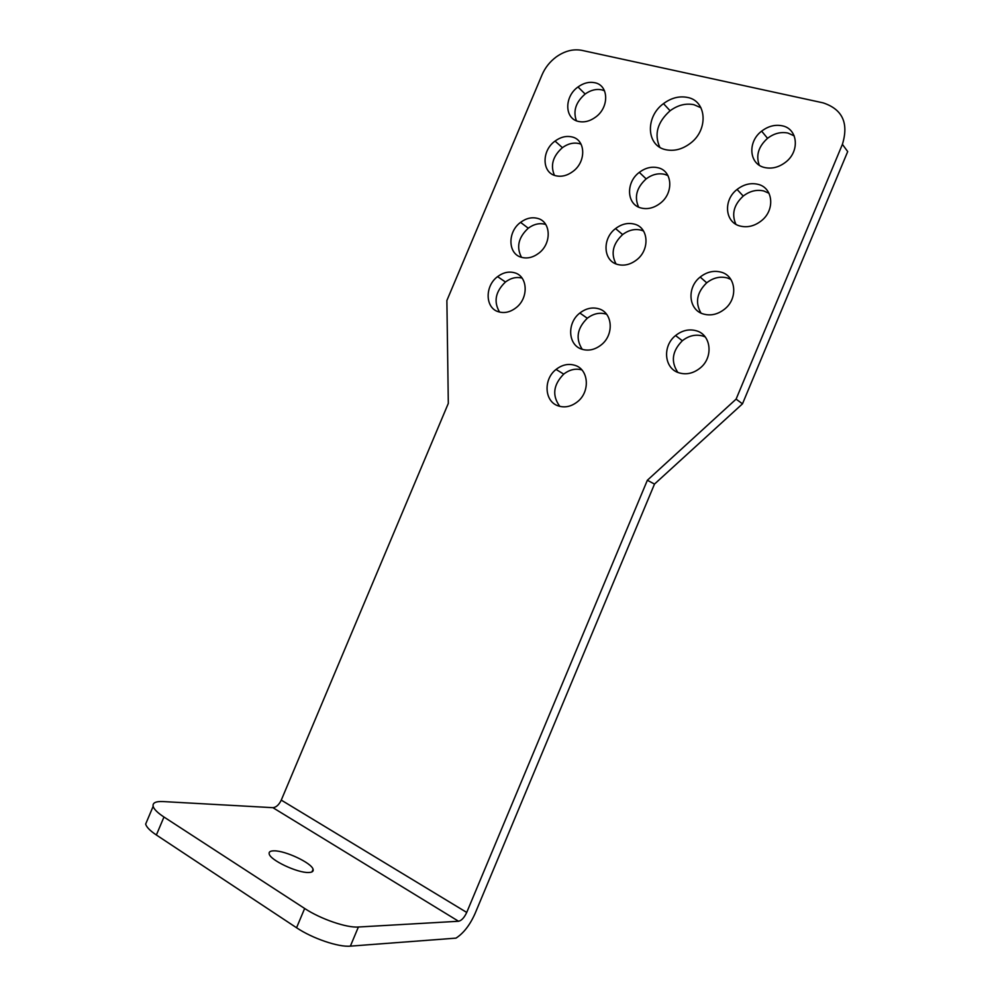 <?xml version="1.0" encoding="UTF-8"?>
<svg xmlns="http://www.w3.org/2000/svg" width="996" height="996" viewBox="0 0 996 996"><rect width="100%" height="100%" fill="white"/><g stroke="black" fill="none" stroke-linecap="round" stroke-linejoin="round"><path stroke-width="1.49" d="M358.386 927.015L458.571 921.263L272.904 807.681L163.12 801.568C155.75 801.232 152.413 802.838 153.147 806.362C154.031 809.3 157.642 812.861 163.966 817.019L304.651 908.477C320.525 918.997 346.683 927.986 358.386 927.015L350.368 946.138L455.981 938.132C463.613 933.202 469.975 924.985 475.104 913.432L654.497 484.081L647.363 480.246L466.726 912.436C464.285 917.64 461.571 920.578 458.571 921.263M308.474 872.496C312.184 872.434 313.715 871.351 313.08 869.259C311.586 862.984 285.491 850.659 274.199 850.845C270.29 850.821 268.634 851.879 269.219 854.02C270.377 860.22 297.443 872.994 308.474 872.496M163.966 817.019L156.372 834.997C150.072 830.764 146.499 827.141 145.653 824.09L147.271 820.268M156.372 834.997L296.559 927.749C312.371 938.431 338.565 947.333 350.368 946.138M647.363 480.246L736.106 399.122L842.404 144.333C848.916 123.106 842.467 109.274 823.07 102.849L581.925 50.373C573.248 48.729 564.645 50.945 556.129 57.009C549.842 61.727 545.148 67.641 542.073 74.762L446.88 300.506L448.312 403.392L281.27 800.112C278.967 804.855 276.178 807.37 272.904 807.681M720.967 272.12C735.994 275.768 738.397 298.314 724.702 309.046C717.942 314.387 710.858 316.056 703.45 314.026C688.423 310.005 686.568 287.558 700.188 277.05C706.762 271.908 713.684 270.265 720.967 272.12M757.707 184.26C773.108 187.422 775.473 209.944 761.355 220.801C754.607 226.055 747.56 227.81 740.227 226.067C724.839 222.531 723.021 200.084 737.077 189.452C743.626 184.409 750.498 182.679 757.707 184.26M782.159 125.795C797.808 128.633 800.137 151.155 785.72 162.111C778.984 167.291 771.987 169.096 764.704 167.54C749.042 164.34 747.274 141.868 761.641 131.148C768.165 126.181 775 124.388 782.159 125.795M575.053 365.37C588.798 369.441 590.391 391.752 577.481 401.749C571.206 406.654 564.732 408.024 558.071 405.833C544.339 401.425 543.218 379.227 556.067 369.429C562.155 364.698 568.492 363.353 575.053 365.37M598.783 308.797C612.764 312.57 614.333 334.855 601.173 344.927C594.911 349.783 588.462 351.215 581.838 349.198C567.882 345.089 566.774 322.903 579.871 313.03C585.959 308.362 592.259 306.942 598.783 308.797M514.72 272.817C528.017 276.303 528.839 298.314 515.878 307.876C510.101 312.234 504.25 313.516 498.349 311.736C485.077 307.913 484.691 286.001 497.577 276.639C503.192 272.443 508.906 271.173 514.72 272.817M687.477 97.434C706.762 100.795 708.729 129.829 690.303 143.349C682.223 149.388 673.981 151.492 665.565 149.661C646.292 145.69 645.171 116.781 663.498 103.621C671.254 97.882 679.247 95.828 687.477 97.434M634.328 224.112C648.645 227.412 650.176 249.697 636.618 259.894C630.381 264.65 623.982 266.169 617.408 264.413C603.103 260.753 602.057 238.554 615.553 228.582C621.604 224 627.866 222.506 634.328 224.112M657.97 167.751C672.524 170.752 674.018 193.05 660.186 203.321C653.974 208.015 647.599 209.583 641.088 208.002C626.534 204.641 625.538 182.43 639.308 172.37C645.333 167.851 651.558 166.32 657.97 167.751M537.628 218.398C551.137 221.598 551.921 243.634 538.712 253.258C532.96 257.553 527.145 258.885 521.269 257.254C507.786 253.731 507.437 231.794 520.572 222.369C526.174 218.224 531.852 216.904 537.628 218.398M571.928 136.925C585.773 139.689 586.482 161.763 572.874 171.499C567.16 175.707 561.395 177.101 555.606 175.707C541.774 172.607 541.513 150.62 555.046 141.083C560.599 137.037 566.214 135.655 571.928 136.925M594.749 82.718C608.83 85.183 609.477 107.307 595.596 117.117C589.906 121.251 584.191 122.682 578.452 121.437C564.383 118.636 564.197 96.587 578.004 86.976C583.519 83.004 589.097 81.585 594.749 82.718M696.428 330.809C711.219 334.793 713.634 357.352 700.213 367.997C693.428 373.413 686.319 375.006 678.874 372.79C664.095 368.445 662.216 345.973 675.574 335.552C682.148 330.348 689.108 328.767 696.428 330.809M705.205 336.934L703.039 336.088C695.768 334.046 688.871 335.602 682.347 340.744C672.138 351.078 670.644 361.635 677.84 372.404M842.404 144.333L847.696 151.579L742.481 403.841L654.497 484.081M730.877 279.415L727.341 277.959C720.108 276.116 713.236 277.722 706.712 282.814C696.851 292.438 694.934 302.523 700.985 313.068M769.012 193.261L763.708 190.946C756.549 189.365 749.727 191.07 743.24 196.063C733.853 204.765 731.4 214.165 735.882 224.262M794.21 135.867L787.911 133.053C780.802 131.646 774.017 133.402 767.555 138.32C758.479 146.487 755.727 155.463 759.288 165.224M581.826 369.89C575.514 368.221 569.475 369.641 563.711 374.123C553.241 384.867 551.933 395.611 559.802 406.368M606.601 314.263L606.078 314.089C599.592 312.234 593.33 313.628 587.291 318.247C577.082 328.369 575.402 338.727 582.262 349.335M522.066 278.096C516.401 276.664 510.873 277.971 505.47 281.993C495.398 291.666 493.443 301.701 499.581 312.097M700.96 107.742L693.901 104.692C685.734 103.074 677.803 105.103 670.096 110.768C657.41 122.122 653.986 134.286 659.813 147.284M643.528 231.01L641.262 230.188C634.85 228.582 628.638 230.051 622.625 234.583C612.814 243.833 610.61 253.619 616.038 263.928M667.967 175.595L664.681 174.35C658.319 172.918 652.143 174.424 646.155 178.894C636.593 187.621 634.091 197.034 638.635 207.106M545.746 224.486L545.21 224.312C539.459 222.818 533.819 224.125 528.266 228.209C518.406 237.384 516.14 247.095 521.493 257.329M581.079 144.208L579.174 143.573C573.509 142.304 567.919 143.661 562.416 147.657C552.867 156.16 550.203 165.373 554.423 175.321M604.497 90.761L601.783 89.852C596.168 88.719 590.628 90.113 585.15 94.035C575.812 102.127 572.899 111.042 576.41 120.777M742.481 403.841L736.106 399.122M466.726 912.436L281.27 800.112M304.651 908.477L296.559 927.749M311.972 871.898L313.08 869.259M153.147 806.362L145.653 824.09M682.347 340.744L675.574 335.552M706.712 282.814L700.188 277.05M743.24 196.063L737.077 189.452M767.555 138.32L761.641 131.148M563.711 374.123L556.067 369.429M587.291 318.247L579.871 313.03M505.47 281.993L497.577 276.639M670.096 110.768L663.498 103.621M622.625 234.583L615.553 228.582M646.155 178.894L639.308 172.37M528.266 228.209L520.572 222.369M562.416 147.657L555.046 141.083M585.15 94.035L578.004 86.976"/></g></svg>
